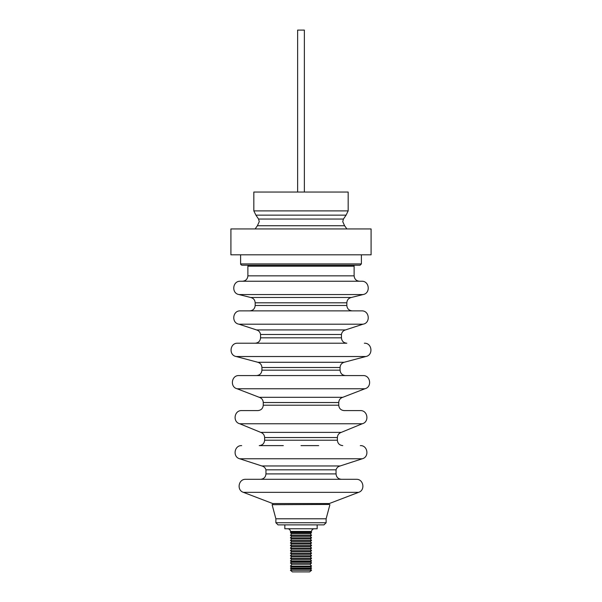 <?xml version="1.0" encoding="UTF-8"?>
<svg xmlns="http://www.w3.org/2000/svg" width="602" height="602" viewBox="0 0 602 602"><rect width="100%" height="100%" fill="white"/><g stroke="black" fill="none" stroke-linecap="round" stroke-linejoin="round"><path stroke-width="0.9" d="M258.567 219.053L343.433 219.053L342.749 221.671L344.6 225.735L257.4 225.735L259.251 221.671L258.567 219.053L255.918 215.147L346.082 215.147L348.167 210.888L253.833 210.888L255.918 215.147M250.673 297.486L351.327 297.486C348.535 298.163 347.038 299.939 346.827 302.806L255.173 302.806C254.962 299.939 253.465 298.163 250.673 297.486L238.979 294.559C231.221 293.4 232.5 280.81 240.333 281.239L361.667 281.239C369.5 280.81 370.779 293.4 363.021 294.559L238.979 294.559M304.364 192.046L304.364 30.1L297.636 30.1L297.636 192.046M369.997 228.941L230.912 228.941L230.912 254.819L371.088 254.819L371.088 228.941L369.997 228.941M348.167 210.888L348.167 192.046L253.833 192.046L253.833 210.888M361.388 254.819L361.388 263.917L360.094 265.211L353.856 265.211L354.119 266.189L247.881 266.189L247.881 275.844C247.557 279.125 245.767 280.916 242.486 281.239M301 310.873L249.777 310.873C253.058 310.549 254.849 308.751 255.173 305.477L346.827 305.477C347.151 308.751 348.942 310.549 352.223 310.873L240.333 310.873C232.5 310.444 231.221 323.033 238.979 324.192L363.021 324.192C370.779 323.033 369.5 310.444 361.667 310.873L301 310.873M363.021 324.192L345.473 329.926L256.527 329.926C258.807 330.618 260.154 332.138 260.561 334.486L260.561 337.827C260.245 341.101 258.446 342.899 255.173 343.223M345.473 329.926C343.193 330.618 341.846 332.138 341.439 334.486L260.561 334.486M341.439 334.486L341.439 337.827C341.755 341.101 343.554 342.899 346.827 343.223L237.639 343.223C229.866 342.794 228.504 355.248 236.172 356.519L365.828 356.519C373.496 355.248 372.134 342.794 364.36 343.223M301 375.565L256.527 375.565C259.808 375.249 261.607 373.451 261.923 370.177L340.077 370.177C340.393 373.451 342.192 375.249 345.473 375.565L238.979 375.565C231.454 375.144 229.761 387.078 237.105 388.764L364.895 388.764C372.239 387.078 370.546 375.144 363.021 375.565L301 375.565M364.895 388.764L342.771 397.305L259.229 397.305C261.75 398.133 263.097 399.871 263.262 402.527L263.262 405.199C262.939 408.472 261.14 410.271 257.867 410.594L241.695 410.594C234.231 410.165 232.462 421.972 239.724 423.755L362.276 423.755C369.538 421.972 367.769 410.165 360.305 410.594L344.133 410.594C340.86 410.271 339.061 408.472 338.738 405.199L263.262 405.199M362.276 423.755L341.251 432.379L260.749 432.379C263.179 433.244 264.466 434.975 264.617 437.549L264.617 440.22C264.301 443.501 262.502 445.292 259.229 445.615L283.316 445.615M318.684 445.615L301 445.615M340.16 465.963C338.061 466.482 336.691 467.769 336.044 469.838L265.956 469.838C265.309 467.769 263.939 466.482 261.84 465.963L340.16 465.963L362.276 458.777L239.724 458.777C232.462 456.993 234.231 445.194 241.695 445.615M301 479.305L260.561 479.305C263.842 478.981 265.632 477.183 265.956 473.909L336.044 473.909C336.367 477.183 338.158 478.981 341.439 479.305L245.729 479.305C238.482 478.883 236.451 490.209 243.381 492.338L358.619 492.338C365.549 490.209 363.518 478.883 356.271 479.305L301 479.305M329.053 504.446L272.096 504.679L329.053 504.446L329.294 503.543L272.706 503.543L243.381 492.338M326.126 522.732L275.874 522.732L275.874 518.789L326.126 518.789L326.126 522.732L323.966 524.884L278.071 524.884M317.156 524.884L317.171 528.767L284.829 528.767L284.829 524.884M290.435 531.438L291.075 531.965L310.925 531.965L311.565 531.438L290.435 531.438C290.277 529.82 289.381 528.925 287.756 528.767M290.435 532.732L291.692 533.778L310.308 533.778L311.565 532.732L290.435 532.732L291.075 531.965M290.435 535.298L291.692 536.337L310.308 536.337L311.565 535.298L290.435 535.298L291.692 533.778M290.435 537.857L291.692 538.903L310.308 538.903L311.565 537.857L290.435 537.857L291.692 536.337M290.435 540.423L291.692 541.469L310.308 541.469L311.565 540.423L290.435 540.423L291.692 538.903M290.435 542.981L291.692 544.027L310.308 544.027L311.565 542.981L290.435 542.981L291.692 541.469M290.435 545.547L291.692 546.593L310.308 546.593L311.565 545.547L290.435 545.547L291.692 544.027M290.435 548.113L291.692 549.152L310.308 549.152L311.565 548.113L290.435 548.113L291.692 546.593M290.435 550.672L291.692 551.718L310.308 551.718L311.565 550.672L290.435 550.672L291.692 549.152M290.435 553.238L291.692 554.284L310.308 554.284L311.565 553.238L290.435 553.238L291.692 551.718M290.435 555.796L291.692 556.842L310.308 556.842L311.565 555.796L290.435 555.796L291.692 554.284M290.435 558.363L291.692 559.408L310.308 559.408L311.565 558.363L290.435 558.363L291.692 556.842M311.558 570.275L290.435 570.275L292.391 571.9L309.609 571.9L311.565 570.275L310.527 569.033L311.565 568.183L310.527 566.949L311.565 566.098L310.045 564.27L311.565 563.013L310.527 561.779L311.565 560.929L290.435 560.929L291.692 559.408M310.527 561.779L291.473 561.779M311.558 563.013L290.435 563.013L291.458 561.779L290.435 560.929M310.045 564.27L291.955 564.27M311.558 566.098L290.435 566.098L291.947 564.27L290.435 563.013M310.527 566.949L291.473 566.949M311.558 568.183L290.435 568.183L291.458 566.949L290.435 566.098M310.527 569.033L291.473 569.033M304.364 571.9L297.636 571.9M361.388 263.917L240.612 263.917C240.634 264.526 241.071 264.955 241.906 265.211L248.144 265.211L247.881 266.189M354.119 266.189L354.119 275.844L247.881 275.844M341.439 337.827L260.561 337.827M365.828 356.519L344.133 362.284L257.867 362.284C260.403 363.096 261.757 364.842 261.923 367.506L261.923 370.177M344.133 362.284C341.597 363.096 340.243 364.842 340.077 367.506L261.923 367.506M342.771 397.305C340.25 398.133 338.903 399.871 338.738 402.527L263.262 402.527M341.251 432.379C338.821 433.244 337.534 434.975 337.383 437.549L264.617 437.549M337.383 437.549L337.383 440.22L264.617 440.22M360.094 265.211L241.906 265.211M240.612 254.819L240.612 263.917M343.433 219.053L346.082 215.147M344.6 225.735L346.88 228.941M351.327 297.486L363.021 294.559M346.827 302.994L346.827 305.477M340.077 367.506L340.077 370.177M338.738 402.527L338.738 405.199M362.276 458.777C369.538 456.993 367.769 445.194 360.305 445.615M336.044 469.838L336.044 473.909M329.294 503.543L358.619 492.338M275.874 522.732L278.034 524.884M275.874 518.789L272.096 504.679M311.565 531.438C311.723 529.82 312.619 528.925 314.244 528.767M290.435 570.275L291.458 569.033L290.435 568.183M310.308 559.408L311.565 560.929M310.308 556.842L311.565 558.363M310.308 554.284L311.565 555.796M310.308 551.718L311.565 553.238M310.308 549.152L311.565 550.672M310.308 546.593L311.565 548.113M310.308 544.027L311.565 545.547M310.308 541.469L311.565 542.981M310.308 538.903L311.565 540.423M310.308 536.337L311.565 537.857M310.308 533.778L311.565 535.298M310.925 531.965L311.565 532.732M326.126 518.789L329.904 504.679M272.947 504.446L272.706 503.543M265.956 469.838L265.956 473.909M261.84 465.963L239.724 458.777M337.383 440.22C337.699 443.501 339.498 445.292 342.771 445.615M260.749 432.379L239.724 423.755M259.229 397.305L237.105 388.764M257.867 362.284L236.172 356.519M256.527 329.926L238.979 324.192M255.173 302.994L255.173 305.477M354.119 275.844C354.443 279.125 356.233 280.916 359.514 281.239M257.4 225.735L255.12 228.941"/></g></svg>
